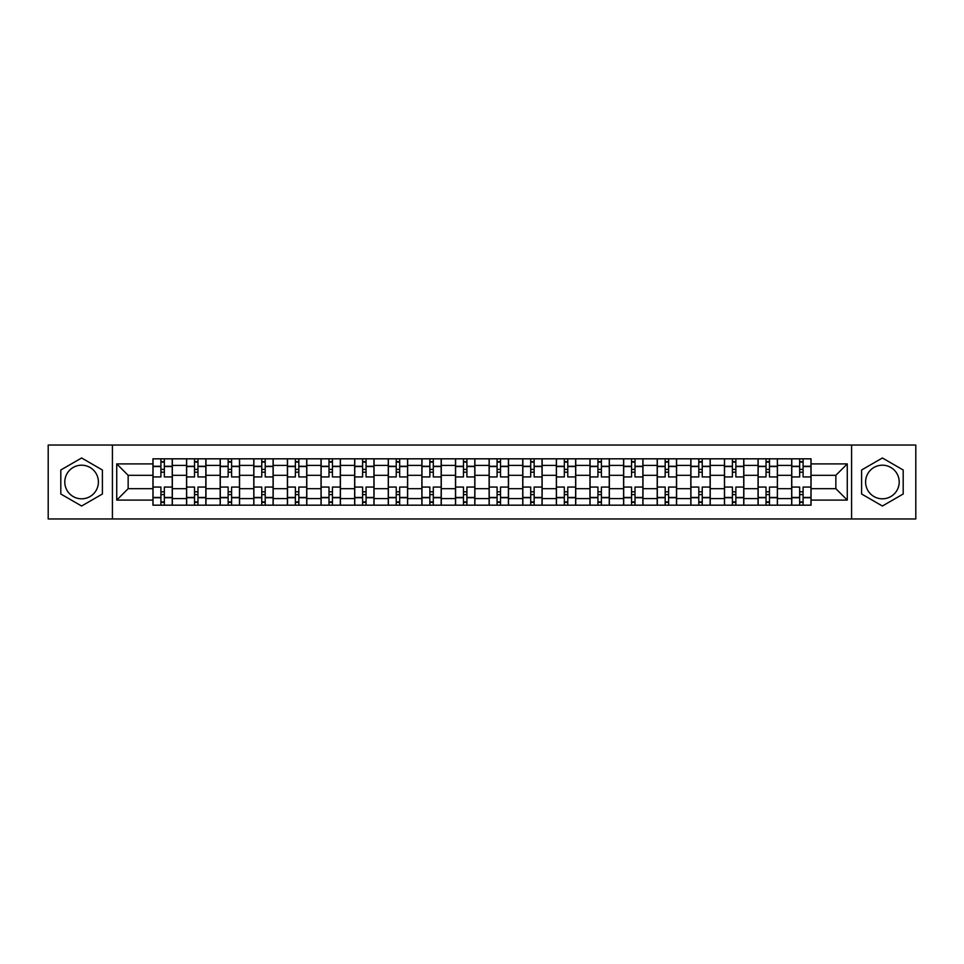 <?xml version="1.0" encoding="UTF-8"?>
<svg xmlns="http://www.w3.org/2000/svg" width="964" height="964" viewBox="0 0 964 964"><rect width="100%" height="100%" fill="white"/><g stroke="black" fill="none" stroke-linecap="round" stroke-linejoin="round"><path stroke-width="1.45" d="M81.603 498.81A16.81 16.81 0 0 1 64.793 482A16.81 16.81 0 0 1 81.603 465.19A16.81 16.81 0 0 1 98.412 482A16.81 16.81 0 0 1 81.603 498.81M882.397 498.81A16.81 16.81 0 0 1 865.588 482A16.81 16.81 0 0 1 882.397 465.19A16.81 16.81 0 0 1 899.207 482A16.81 16.81 0 0 1 882.397 498.81M851.586 518.957L915.8 518.957L915.8 445.043L48.2 445.043L48.2 518.957L851.586 518.957L851.586 445.043M186.546 505.172L186.546 465.407L172.327 465.407L172.327 505.172M172.327 465.407L172.327 458.828M186.546 465.407L186.546 458.828M205.947 458.828L205.947 505.172M220.166 505.172L220.166 458.828M239.566 458.828L239.566 505.172M253.785 505.172L253.785 458.828M273.186 458.828L273.186 505.172M287.405 505.172L287.405 458.828M306.805 458.828L306.805 505.172M321.024 505.172L321.024 458.828M340.413 458.828L340.413 505.172M354.644 505.172L354.644 458.828M374.032 458.828L374.032 505.172M388.263 505.172L388.263 458.828M407.652 458.828L407.652 505.172M421.871 505.172L421.871 458.828M441.271 458.828L441.271 505.172M455.49 505.172L455.49 458.828M474.891 458.828L474.891 505.172M489.11 505.172L489.11 458.828M508.51 458.828L508.51 505.172M522.729 505.172L522.729 458.828M542.13 458.828L542.13 505.172M556.349 505.172L556.349 458.828M575.737 458.828L575.737 505.172M589.968 505.172L589.968 458.828M609.356 458.828L609.356 505.172M623.588 505.172L623.588 458.828M642.976 458.828L642.976 505.172M657.195 505.172L657.195 458.828M676.595 458.828L676.595 505.172M690.814 505.172L690.814 458.828M710.215 458.828L710.215 505.172M724.434 505.172L724.434 458.828M743.834 458.828L743.834 505.172M758.053 505.172L758.053 458.828M777.454 458.828L777.454 505.172M791.673 505.172L791.673 458.828M791.673 488.676L777.454 488.676M758.053 488.676L743.834 488.676M724.434 488.676L710.215 488.676M690.814 488.676L676.595 488.676M657.195 488.676L642.976 488.676M623.588 488.676L609.356 488.676M589.968 488.676L575.737 488.676M556.349 488.676L542.13 488.676M522.729 488.676L508.51 488.676M489.11 488.676L474.891 488.676M455.49 488.676L441.271 488.676M421.871 488.676L407.652 488.676M388.263 488.676L374.032 488.676M354.644 488.676L340.413 488.676M321.024 488.676L306.805 488.676M287.405 488.676L273.186 488.676M253.785 488.676L239.566 488.676M220.166 488.676L205.947 488.676M186.546 488.676L172.327 488.676M791.673 475.324L777.454 475.324M758.053 475.324L743.834 475.324M724.434 475.324L710.215 475.324M690.814 475.324L676.595 475.324M657.195 475.324L642.976 475.324M623.588 475.324L609.356 475.324M589.968 475.324L575.737 475.324M556.349 475.324L542.13 475.324M522.729 475.324L508.51 475.324M489.11 475.324L474.891 475.324M455.49 475.324L441.271 475.324M421.871 475.324L407.652 475.324M388.263 475.324L374.032 475.324M354.644 475.324L340.413 475.324M321.024 475.324L306.805 475.324M287.405 475.324L273.186 475.324M253.785 475.324L239.566 475.324M220.166 475.324L205.947 475.324M186.546 475.324L172.327 475.324M128.152 488.676L152.939 488.676L152.939 475.324L128.152 475.324L128.152 488.676L116.728 500.099L116.728 463.901L152.939 463.901L152.939 475.324M811.061 475.324L811.061 488.676L835.848 488.676L835.848 475.324L811.061 475.324L811.061 458.828L152.939 458.828L152.939 463.901M811.061 463.901L847.272 463.901L847.272 500.099L811.061 500.099L811.061 488.676M152.939 488.676L152.939 505.172L811.061 505.172L811.061 500.099M152.939 500.099L116.728 500.099M112.414 518.957L112.414 445.043M102.401 469.998L81.603 457.984L60.804 469.998L60.804 494.002L81.603 506.016L102.401 494.002L102.401 469.998M903.196 469.998L882.397 457.984L861.599 469.998L861.599 494.002L882.397 506.016L903.196 494.002L903.196 469.998M164.35 501.931L160.904 501.931M160.904 462.069L164.35 462.069M197.969 501.931L194.523 501.931M194.523 462.069L197.969 462.069M231.589 501.931L228.143 501.931M228.143 462.069L231.589 462.069M265.208 501.931L261.762 501.931M261.762 462.069L265.208 462.069M298.828 501.931L295.382 501.931M295.382 462.069L298.828 462.069M332.447 501.931L329.001 501.931M329.001 462.069L332.447 462.069M366.067 501.931L362.609 501.931M362.609 462.069L366.067 462.069M399.674 501.931L396.228 501.931M396.228 462.069L399.674 462.069M433.294 501.931L429.848 501.931M429.848 462.069L433.294 462.069M466.913 501.931L463.467 501.931M463.467 462.069L466.913 462.069M500.533 501.931L497.087 501.931M497.087 462.069L500.533 462.069M534.152 501.931L530.706 501.931M530.706 462.069L534.152 462.069M567.772 501.931L564.326 501.931M564.326 462.069L567.772 462.069M601.391 501.931L597.933 501.931M597.933 462.069L601.391 462.069M634.999 501.931L631.553 501.931M631.553 462.069L634.999 462.069M668.618 501.931L665.172 501.931M665.172 462.069L668.618 462.069M702.238 501.931L698.792 501.931M698.792 462.069L702.238 462.069M735.857 501.931L732.411 501.931M732.411 462.069L735.857 462.069M769.477 501.931L766.031 501.931M766.031 462.069L769.477 462.069M803.096 501.931L799.65 501.931M799.65 462.069L803.096 462.069M116.728 463.901L128.152 475.324M835.848 488.676L847.272 500.099M835.848 475.324L847.272 463.901M172.219 505.172L172.219 476.939L164.35 476.939L164.35 458.828M160.904 458.828L160.904 476.939L153.035 476.939L153.035 458.828M172.219 476.939L172.219 458.828M153.035 505.172L153.035 487.061L160.904 487.061L160.904 505.172M164.35 505.172L164.35 487.061L172.219 487.061M160.904 472.191L164.35 472.191M153.035 487.061L153.035 476.939M164.35 491.809L160.904 491.809M164.35 502.365L160.904 502.365M160.904 494.604L164.35 494.604M164.35 469.396L160.904 469.396M160.904 461.636L164.35 461.636M205.838 505.172L205.838 476.939L197.969 476.939L197.969 458.828M194.523 458.828L194.523 476.939L186.655 476.939L186.655 458.828M205.838 476.939L205.838 458.828M186.655 505.172L186.655 487.061L194.523 487.061L194.523 505.172M197.969 505.172L197.969 487.061L205.838 487.061M194.523 472.191L197.969 472.191M186.655 487.061L186.655 476.939M197.969 491.809L194.523 491.809M197.969 502.365L194.523 502.365M194.523 494.604L197.969 494.604M197.969 469.396L194.523 469.396M194.523 461.636L197.969 461.636M239.458 505.172L239.458 476.939L231.589 476.939L231.589 458.828M228.143 458.828L228.143 476.939L220.274 476.939L220.274 458.828M239.458 476.939L239.458 458.828M220.274 505.172L220.274 487.061L228.143 487.061L228.143 505.172M231.589 505.172L231.589 487.061L239.458 487.061M228.143 472.191L231.589 472.191M220.274 487.061L220.274 476.939M231.589 491.809L228.143 491.809M231.589 502.365L228.143 502.365M228.143 494.604L231.589 494.604M231.589 469.396L228.143 469.396M228.143 461.636L231.589 461.636M273.077 505.172L273.077 476.939L265.208 476.939L265.208 458.828M261.762 458.828L261.762 476.939L253.893 476.939L253.893 458.828M273.077 476.939L273.077 458.828M253.893 505.172L253.893 487.061L261.762 487.061L261.762 505.172M265.208 505.172L265.208 487.061L273.077 487.061M261.762 472.191L265.208 472.191M253.893 487.061L253.893 476.939M265.208 491.809L261.762 491.809M265.208 502.365L261.762 502.365M261.762 494.604L265.208 494.604M265.208 469.396L261.762 469.396M261.762 461.636L265.208 461.636M306.697 505.172L306.697 476.939L298.828 476.939L298.828 458.828M295.382 458.828L295.382 476.939L287.513 476.939L287.513 458.828M306.697 476.939L306.697 458.828M287.513 505.172L287.513 487.061L295.382 487.061L295.382 505.172M298.828 505.172L298.828 487.061L306.697 487.061M295.382 472.191L298.828 472.191M287.513 487.061L287.513 476.939M298.828 491.809L295.382 491.809M298.828 502.365L295.382 502.365M295.382 494.604L298.828 494.604M298.828 469.396L295.382 469.396M295.382 461.636L298.828 461.636M340.304 505.172L340.304 476.939L332.447 476.939L332.447 458.828M329.001 458.828L329.001 476.939L321.132 476.939L321.132 458.828M340.304 476.939L340.304 458.828M321.132 505.172L321.132 487.061L329.001 487.061L329.001 505.172M332.447 505.172L332.447 487.061L340.304 487.061M329.001 472.191L332.447 472.191M321.132 487.061L321.132 476.939M332.447 491.809L329.001 491.809M332.447 502.365L329.001 502.365M329.001 494.604L332.447 494.604M332.447 469.396L329.001 469.396M329.001 461.636L332.447 461.636M373.924 505.172L373.924 476.939L366.067 476.939L366.067 458.828M362.609 458.828L362.609 476.939L354.752 476.939L354.752 458.828M373.924 476.939L373.924 458.828M354.752 505.172L354.752 487.061L362.609 487.061L362.609 505.172M366.067 505.172L366.067 487.061L373.924 487.061M362.609 472.191L366.067 472.191M354.752 487.061L354.752 476.939M366.067 491.809L362.609 491.809M366.067 502.365L362.609 502.365M362.609 494.604L366.067 494.604M366.067 469.396L362.609 469.396M362.609 461.636L366.067 461.636M407.543 505.172L407.543 476.939L399.674 476.939L399.674 458.828M396.228 458.828L396.228 476.939L388.372 476.939L388.372 458.828M407.543 476.939L407.543 458.828M388.372 505.172L388.372 487.061L396.228 487.061L396.228 505.172M399.674 505.172L399.674 487.061L407.543 487.061M396.228 472.191L399.674 472.191M388.372 487.061L388.372 476.939M399.674 491.809L396.228 491.809M399.674 502.365L396.228 502.365M396.228 494.604L399.674 494.604M399.674 469.396L396.228 469.396M396.228 461.636L399.674 461.636M441.163 505.172L441.163 476.939L433.294 476.939L433.294 458.828M429.848 458.828L429.848 476.939L421.979 476.939L421.979 458.828M441.163 476.939L441.163 458.828M421.979 505.172L421.979 487.061L429.848 487.061L429.848 505.172M433.294 505.172L433.294 487.061L441.163 487.061M429.848 472.191L433.294 472.191M421.979 487.061L421.979 476.939M433.294 491.809L429.848 491.809M433.294 502.365L429.848 502.365M429.848 494.604L433.294 494.604M433.294 469.396L429.848 469.396M429.848 461.636L433.294 461.636M474.782 505.172L474.782 476.939L466.913 476.939L466.913 458.828M463.467 458.828L463.467 476.939L455.598 476.939L455.598 458.828M474.782 476.939L474.782 458.828M455.598 505.172L455.598 487.061L463.467 487.061L463.467 505.172M466.913 505.172L466.913 487.061L474.782 487.061M463.467 472.191L466.913 472.191M455.598 487.061L455.598 476.939M466.913 491.809L463.467 491.809M466.913 502.365L463.467 502.365M463.467 494.604L466.913 494.604M466.913 469.396L463.467 469.396M463.467 461.636L466.913 461.636M508.402 505.172L508.402 476.939L500.533 476.939L500.533 458.828M497.087 458.828L497.087 476.939L489.218 476.939L489.218 458.828M508.402 476.939L508.402 458.828M489.218 505.172L489.218 487.061L497.087 487.061L497.087 505.172M500.533 505.172L500.533 487.061L508.402 487.061M497.087 472.191L500.533 472.191M489.218 487.061L489.218 476.939M500.533 491.809L497.087 491.809M500.533 502.365L497.087 502.365M497.087 494.604L500.533 494.604M500.533 469.396L497.087 469.396M497.087 461.636L500.533 461.636M542.021 505.172L542.021 476.939L534.152 476.939L534.152 458.828M530.706 458.828L530.706 476.939L522.837 476.939L522.837 458.828M542.021 476.939L542.021 458.828M522.837 505.172L522.837 487.061L530.706 487.061L530.706 505.172M534.152 505.172L534.152 487.061L542.021 487.061M530.706 472.191L534.152 472.191M522.837 487.061L522.837 476.939M534.152 491.809L530.706 491.809M534.152 502.365L530.706 502.365M530.706 494.604L534.152 494.604M534.152 469.396L530.706 469.396M530.706 461.636L534.152 461.636M575.629 505.172L575.629 476.939L567.772 476.939L567.772 458.828M564.326 458.828L564.326 476.939L556.457 476.939L556.457 458.828M575.629 476.939L575.629 458.828M556.457 505.172L556.457 487.061L564.326 487.061L564.326 505.172M567.772 505.172L567.772 487.061L575.629 487.061M564.326 472.191L567.772 472.191M556.457 487.061L556.457 476.939M567.772 491.809L564.326 491.809M567.772 502.365L564.326 502.365M564.326 494.604L567.772 494.604M567.772 469.396L564.326 469.396M564.326 461.636L567.772 461.636M609.248 505.172L609.248 476.939L601.391 476.939L601.391 458.828M597.933 458.828L597.933 476.939L590.076 476.939L590.076 458.828M609.248 476.939L609.248 458.828M590.076 505.172L590.076 487.061L597.933 487.061L597.933 505.172M601.391 505.172L601.391 487.061L609.248 487.061M597.933 472.191L601.391 472.191M590.076 487.061L590.076 476.939M601.391 491.809L597.933 491.809M601.391 502.365L597.933 502.365M597.933 494.604L601.391 494.604M601.391 469.396L597.933 469.396M597.933 461.636L601.391 461.636M642.868 505.172L642.868 476.939L634.999 476.939L634.999 458.828M631.553 458.828L631.553 476.939L623.696 476.939L623.696 458.828M642.868 476.939L642.868 458.828M623.696 505.172L623.696 487.061L631.553 487.061L631.553 505.172M634.999 505.172L634.999 487.061L642.868 487.061M631.553 472.191L634.999 472.191M623.696 487.061L623.696 476.939M634.999 491.809L631.553 491.809M634.999 502.365L631.553 502.365M631.553 494.604L634.999 494.604M634.999 469.396L631.553 469.396M631.553 461.636L634.999 461.636M676.487 505.172L676.487 476.939L668.618 476.939L668.618 458.828M665.172 458.828L665.172 476.939L657.303 476.939L657.303 458.828M676.487 476.939L676.487 458.828M657.303 505.172L657.303 487.061L665.172 487.061L665.172 505.172M668.618 505.172L668.618 487.061L676.487 487.061M665.172 472.191L668.618 472.191M657.303 487.061L657.303 476.939M668.618 491.809L665.172 491.809M668.618 502.365L665.172 502.365M665.172 494.604L668.618 494.604M668.618 469.396L665.172 469.396M665.172 461.636L668.618 461.636M710.106 505.172L710.106 476.939L702.238 476.939L702.238 458.828M698.792 458.828L698.792 476.939L690.923 476.939L690.923 458.828M710.106 476.939L710.106 458.828M690.923 505.172L690.923 487.061L698.792 487.061L698.792 505.172M702.238 505.172L702.238 487.061L710.106 487.061M698.792 472.191L702.238 472.191M690.923 487.061L690.923 476.939M702.238 491.809L698.792 491.809M702.238 502.365L698.792 502.365M698.792 494.604L702.238 494.604M702.238 469.396L698.792 469.396M698.792 461.636L702.238 461.636M743.726 505.172L743.726 476.939L735.857 476.939L735.857 458.828M732.411 458.828L732.411 476.939L724.542 476.939L724.542 458.828M743.726 476.939L743.726 458.828M724.542 505.172L724.542 487.061L732.411 487.061L732.411 505.172M735.857 505.172L735.857 487.061L743.726 487.061M732.411 472.191L735.857 472.191M724.542 487.061L724.542 476.939M735.857 491.809L732.411 491.809M735.857 502.365L732.411 502.365M732.411 494.604L735.857 494.604M735.857 469.396L732.411 469.396M732.411 461.636L735.857 461.636M777.346 505.172L777.346 476.939L769.477 476.939L769.477 458.828M766.031 458.828L766.031 476.939L758.162 476.939L758.162 458.828M777.346 476.939L777.346 458.828M758.162 505.172L758.162 487.061L766.031 487.061L766.031 505.172M769.477 505.172L769.477 487.061L777.346 487.061M766.031 472.191L769.477 472.191M758.162 487.061L758.162 476.939M769.477 491.809L766.031 491.809M769.477 502.365L766.031 502.365M766.031 494.604L769.477 494.604M769.477 469.396L766.031 469.396M766.031 461.636L769.477 461.636M810.965 505.172L810.965 476.939L803.096 476.939L803.096 458.828M799.65 458.828L799.65 476.939L791.781 476.939L791.781 458.828M810.965 476.939L810.965 458.828M791.781 505.172L791.781 487.061L799.65 487.061L799.65 505.172M803.096 505.172L803.096 487.061L810.965 487.061M799.65 472.191L803.096 472.191M791.781 487.061L791.781 476.939M803.096 491.809L799.65 491.809M803.096 502.365L799.65 502.365M799.65 494.604L803.096 494.604M803.096 469.396L799.65 469.396M799.65 461.636L803.096 461.636M758.053 465.407L743.834 465.407M724.434 465.407L710.215 465.407M690.814 465.407L676.595 465.407M657.195 465.407L642.976 465.407M623.588 465.407L609.356 465.407M589.968 465.407L575.737 465.407M556.349 465.407L542.13 465.407M522.729 465.407L508.51 465.407M489.11 465.407L474.891 465.407M455.49 465.407L441.271 465.407M421.871 465.407L407.652 465.407M388.263 465.407L374.032 465.407M354.644 465.407L340.413 465.407M321.024 465.407L306.805 465.407M287.405 465.407L273.186 465.407M253.785 465.407L239.566 465.407M220.166 465.407L205.947 465.407M791.673 465.407L777.454 465.407M758.053 498.593L743.834 498.593M724.434 498.593L710.215 498.593M690.814 498.593L676.595 498.593M657.195 498.593L642.976 498.593M623.588 498.593L609.356 498.593M589.968 498.593L575.737 498.593M556.349 498.593L542.13 498.593M522.729 498.593L508.51 498.593M489.11 498.593L474.891 498.593M455.49 498.593L441.271 498.593M421.871 498.593L407.652 498.593M388.263 498.593L374.032 498.593M354.644 498.593L340.413 498.593M321.024 498.593L306.805 498.593M287.405 498.593L273.186 498.593M253.785 498.593L239.566 498.593M220.166 498.593L205.947 498.593M186.546 498.593L172.327 498.593M791.673 498.593L777.454 498.593M172.219 466.263L164.35 466.263M160.904 466.263L153.035 466.263M160.904 466.552L153.035 466.552M160.904 497.448L153.035 497.448M160.904 497.737L153.035 497.737M172.219 497.737L164.35 497.737M172.219 466.552L164.35 466.552M172.219 497.448L164.35 497.448M205.838 466.263L197.969 466.263M194.523 466.263L186.655 466.263M194.523 466.552L186.655 466.552M194.523 497.448L186.655 497.448M194.523 497.737L186.655 497.737M205.838 497.737L197.969 497.737M205.838 466.552L197.969 466.552M205.838 497.448L197.969 497.448M239.458 466.263L231.589 466.263M228.143 466.263L220.274 466.263M228.143 466.552L220.274 466.552M228.143 497.448L220.274 497.448M228.143 497.737L220.274 497.737M239.458 497.737L231.589 497.737M239.458 466.552L231.589 466.552M239.458 497.448L231.589 497.448M273.077 466.263L265.208 466.263M261.762 466.263L253.893 466.263M261.762 466.552L253.893 466.552M261.762 497.448L253.893 497.448M261.762 497.737L253.893 497.737M273.077 497.737L265.208 497.737M273.077 466.552L265.208 466.552M273.077 497.448L265.208 497.448M306.697 466.263L298.828 466.263M295.382 466.263L287.513 466.263M295.382 466.552L287.513 466.552M295.382 497.448L287.513 497.448M295.382 497.737L287.513 497.737M306.697 497.737L298.828 497.737M306.697 466.552L298.828 466.552M306.697 497.448L298.828 497.448M340.304 466.263L332.447 466.263M329.001 466.263L321.132 466.263M329.001 466.552L321.132 466.552M329.001 497.448L321.132 497.448M329.001 497.737L321.132 497.737M340.304 497.737L332.447 497.737M340.304 466.552L332.447 466.552M340.304 497.448L332.447 497.448M373.924 466.263L366.067 466.263M362.609 466.263L354.752 466.263M362.609 466.552L354.752 466.552M362.609 497.448L354.752 497.448M362.609 497.737L354.752 497.737M373.924 497.737L366.067 497.737M373.924 466.552L366.067 466.552M373.924 497.448L366.067 497.448M407.543 466.263L399.674 466.263M396.228 466.263L388.372 466.263M396.228 466.552L388.372 466.552M396.228 497.448L388.372 497.448M396.228 497.737L388.372 497.737M407.543 497.737L399.674 497.737M407.543 466.552L399.674 466.552M407.543 497.448L399.674 497.448M441.163 466.263L433.294 466.263M429.848 466.263L421.979 466.263M429.848 466.552L421.979 466.552M429.848 497.448L421.979 497.448M429.848 497.737L421.979 497.737M441.163 497.737L433.294 497.737M441.163 466.552L433.294 466.552M441.163 497.448L433.294 497.448M474.782 466.263L466.913 466.263M463.467 466.263L455.598 466.263M463.467 466.552L455.598 466.552M463.467 497.448L455.598 497.448M463.467 497.737L455.598 497.737M474.782 497.737L466.913 497.737M474.782 466.552L466.913 466.552M474.782 497.448L466.913 497.448M508.402 466.263L500.533 466.263M497.087 466.263L489.218 466.263M497.087 466.552L489.218 466.552M497.087 497.448L489.218 497.448M497.087 497.737L489.218 497.737M508.402 497.737L500.533 497.737M508.402 466.552L500.533 466.552M508.402 497.448L500.533 497.448M542.021 466.263L534.152 466.263M530.706 466.263L522.837 466.263M530.706 466.552L522.837 466.552M530.706 497.448L522.837 497.448M530.706 497.737L522.837 497.737M542.021 497.737L534.152 497.737M542.021 466.552L534.152 466.552M542.021 497.448L534.152 497.448M575.629 466.263L567.772 466.263M564.326 466.263L556.457 466.263M564.326 466.552L556.457 466.552M564.326 497.448L556.457 497.448M564.326 497.737L556.457 497.737M575.629 497.737L567.772 497.737M575.629 466.552L567.772 466.552M575.629 497.448L567.772 497.448M609.248 466.263L601.391 466.263M597.933 466.263L590.076 466.263M597.933 466.552L590.076 466.552M597.933 497.448L590.076 497.448M597.933 497.737L590.076 497.737M609.248 497.737L601.391 497.737M609.248 466.552L601.391 466.552M609.248 497.448L601.391 497.448M642.868 466.263L634.999 466.263M631.553 466.263L623.696 466.263M631.553 466.552L623.696 466.552M631.553 497.448L623.696 497.448M631.553 497.737L623.696 497.737M642.868 497.737L634.999 497.737M642.868 466.552L634.999 466.552M642.868 497.448L634.999 497.448M676.487 466.263L668.618 466.263M665.172 466.263L657.303 466.263M665.172 466.552L657.303 466.552M665.172 497.448L657.303 497.448M665.172 497.737L657.303 497.737M676.487 497.737L668.618 497.737M676.487 466.552L668.618 466.552M676.487 497.448L668.618 497.448M710.106 466.263L702.238 466.263M698.792 466.263L690.923 466.263M698.792 466.552L690.923 466.552M698.792 497.448L690.923 497.448M698.792 497.737L690.923 497.737M710.106 497.737L702.238 497.737M710.106 466.552L702.238 466.552M710.106 497.448L702.238 497.448M743.726 466.263L735.857 466.263M732.411 466.263L724.542 466.263M732.411 466.552L724.542 466.552M732.411 497.448L724.542 497.448M732.411 497.737L724.542 497.737M743.726 497.737L735.857 497.737M743.726 466.552L735.857 466.552M743.726 497.448L735.857 497.448M777.346 466.263L769.477 466.263M766.031 466.263L758.162 466.263M766.031 466.552L758.162 466.552M766.031 497.448L758.162 497.448M766.031 497.737L758.162 497.737M777.346 497.737L769.477 497.737M777.346 466.552L769.477 466.552M777.346 497.448L769.477 497.448M810.965 466.263L803.096 466.263M799.65 466.263L791.781 466.263M799.65 466.552L791.781 466.552M799.65 497.448L791.781 497.448M799.65 497.737L791.781 497.737M810.965 497.737L803.096 497.737M810.965 466.552L803.096 466.552M810.965 497.448L803.096 497.448"/></g></svg>
